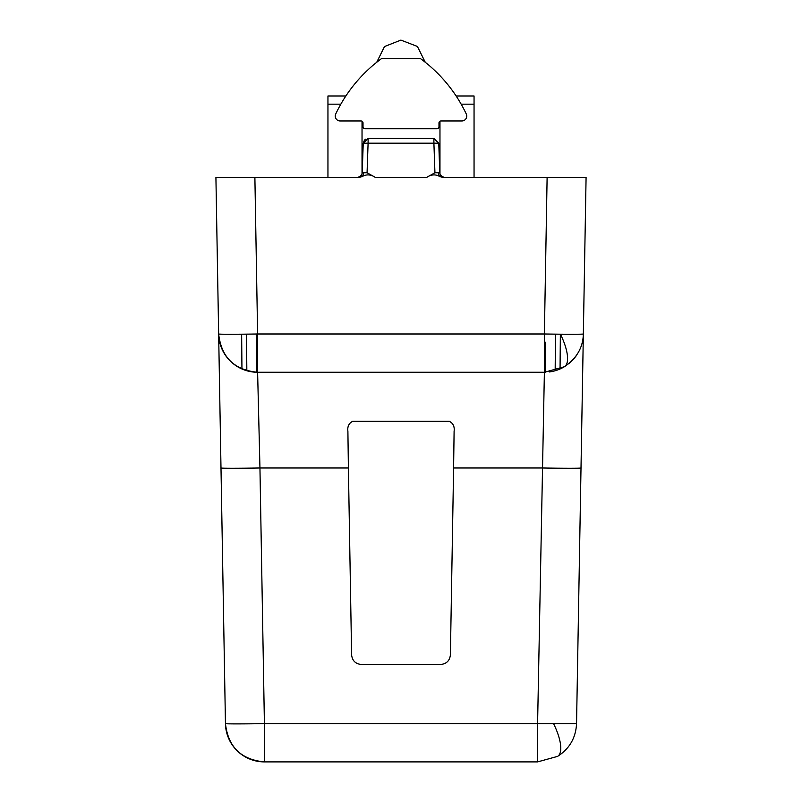 <?xml version="1.0" encoding="UTF-8"?>
<svg xmlns="http://www.w3.org/2000/svg" width="802" height="802" viewBox="0 0 802 802"><rect width="100%" height="100%" fill="white"/><g stroke="black" fill="none" stroke-linecap="round" stroke-linejoin="round"><path stroke-width="1.2" d="M537.591 761.9L537.591 723.615L544.388 372.268L564.367 366.755C576.708 358.404 583.034 347.477 583.345 333.983L576.548 723.615C575.856 737.81 569.53 748.727 557.57 756.386L537.591 761.9L264.409 761.9L264.409 723.615A38.967 0.682 -1 0 1 225.452 723.615C228.089 746.923 241.071 759.684 264.409 761.9A38.967 38.967 0 0 1 225.452 723.615L220.991 467.977A38.967 0.682 -1 0 0 259.948 467.977L257.612 372.268L544.388 372.268L544.388 333.983A38.967 0.682 1 0 0 560.468 334.203A38.967 0.682 1 0 0 583.345 333.983L586.082 177.442L443.265 177.442L439.977 176.691C435.727 174.084 431.265 174.335 426.584 177.442L375.416 177.442C370.714 174.335 366.243 174.084 362.023 176.691L358.735 177.442L255.046 177.442M581.009 467.977A38.967 0.682 1 0 1 542.052 467.977L453.601 467.977L454.102 431.316C454.704 426.594 453.14 423.276 449.411 421.351L352.589 421.351C348.86 423.276 347.296 426.594 347.898 431.316L348.399 467.977L259.948 467.977L264.409 723.615L576.548 723.615M365.552 139.207A4.872 1.714 -120.9 0 1 365.602 139.177L365 139.598M364.429 140.15L363.236 143.187L368.098 138.485L368.098 143.187L363.236 143.187L362.203 172.751A4.872 4.872 0 0 1 357.331 177.442A4.872 4.872 0 0 0 362.203 172.751L367.065 172.751L375.416 177.442M220.991 467.977L215.918 177.442L358.735 177.442M546.954 177.442L443.265 177.442M218.655 333.983C221.282 357.291 234.274 370.053 257.612 372.268A38.967 38.967 0 0 1 218.655 333.983A38.967 0.682 -1 0 0 257.612 333.983L254.886 177.442M218.896 337.712A38.967 38.967 0 0 0 219.748 342.504A38.967 38.967 0 0 1 218.896 337.712M236.259 365.892A38.967 38.967 0 0 0 236.831 366.253A38.967 38.967 0 0 1 236.259 365.892M244.59 370.023A38.967 38.967 0 0 0 249.923 371.496A38.967 38.967 0 0 1 244.59 370.023M252.039 371.867A38.967 38.967 0 0 0 255.367 372.198A38.967 38.967 0 0 1 252.039 371.867M444.669 177.442A4.872 4.872 0 0 1 439.797 172.751L438.764 143.187L439.797 172.751A4.872 4.872 0 0 0 444.669 177.442A4.872 4.872 0 0 1 439.967 173.844L441.792 176.51L444.659 177.442L441.792 176.51L440.488 175.077L441.792 176.51M426.584 177.442L434.935 172.751L439.797 172.751M357.331 177.442A4.872 4.872 0 0 0 362.033 173.844L360.208 176.51L361.512 175.077L360.208 176.51L357.341 177.442L360.208 176.51M257.612 372.268L257.612 333.983L544.388 333.983L547.114 177.442M453.601 467.977L450.393 654.923C449.711 660.718 446.473 663.906 440.659 664.487L361.341 664.487C355.537 663.906 352.289 660.718 351.607 654.923L348.399 467.977M555.164 370.745L555.485 334.143L555.164 370.745M246.515 334.143L246.836 370.745L246.515 334.143M582.984 338.644A38.967 38.967 0 0 1 582.362 342.033M576.377 355.537A38.967 38.967 0 0 1 568.578 363.847M560.468 334.203A38.967 13.714 -120.9 0 1 567.575 358.925A38.967 13.714 59.1 0 1 564.367 366.755A38.967 38.967 0 0 1 549.32 371.948M433.902 138.485L438.764 143.187L433.902 143.187L433.902 138.485L368.098 138.485M474.052 177.442L474.052 95.979L456.127 95.979M345.873 95.979L327.948 95.979L327.948 177.442M474.052 104.17L461.16 104.17M340.84 104.17L327.948 104.17M362.033 121.212L362.033 173.844M439.967 121.212L439.967 173.844M442.193 78.085L437.441 73.122M420.479 58.606C426.885 63.468 426.885 63.468 420.479 58.606A146.114 146.114 0 0 1 466.283 113.994A4.872 4.872 0 0 1 461.882 120.952L440.94 120.952A1.945 1.945 0 0 0 438.985 122.896L438.985 126.796A1.945 1.945 0 0 1 437.04 128.741L364.96 128.741A1.945 1.945 0 0 1 363.015 126.796L363.015 122.896A1.945 1.945 0 0 0 361.06 120.952L340.118 120.952A4.872 4.872 0 0 1 335.717 113.994A146.114 146.114 0 0 1 381.521 58.606L420.479 58.606M553.661 723.835A38.967 13.714 -120.9 0 1 560.778 748.567A38.967 13.714 59.1 0 1 557.57 756.386M560.357 334.203L560.057 368.98M241.943 368.98L241.643 334.203M438.373 172.821A4.872 3.449 -90 0 0 439.977 176.691M363.627 172.821A4.872 3.449 -90 0 1 362.023 176.691M434.935 172.751L433.902 143.187L368.098 143.187L367.065 172.751M545.41 372.248L545.681 342.173M256.249 334.003L256.59 372.248M544.378 372.268L564.367 366.755M376.75 62.245L384.499 46.546L400.9 40.1L417.401 46.456L425.25 62.245"/></g></svg>
